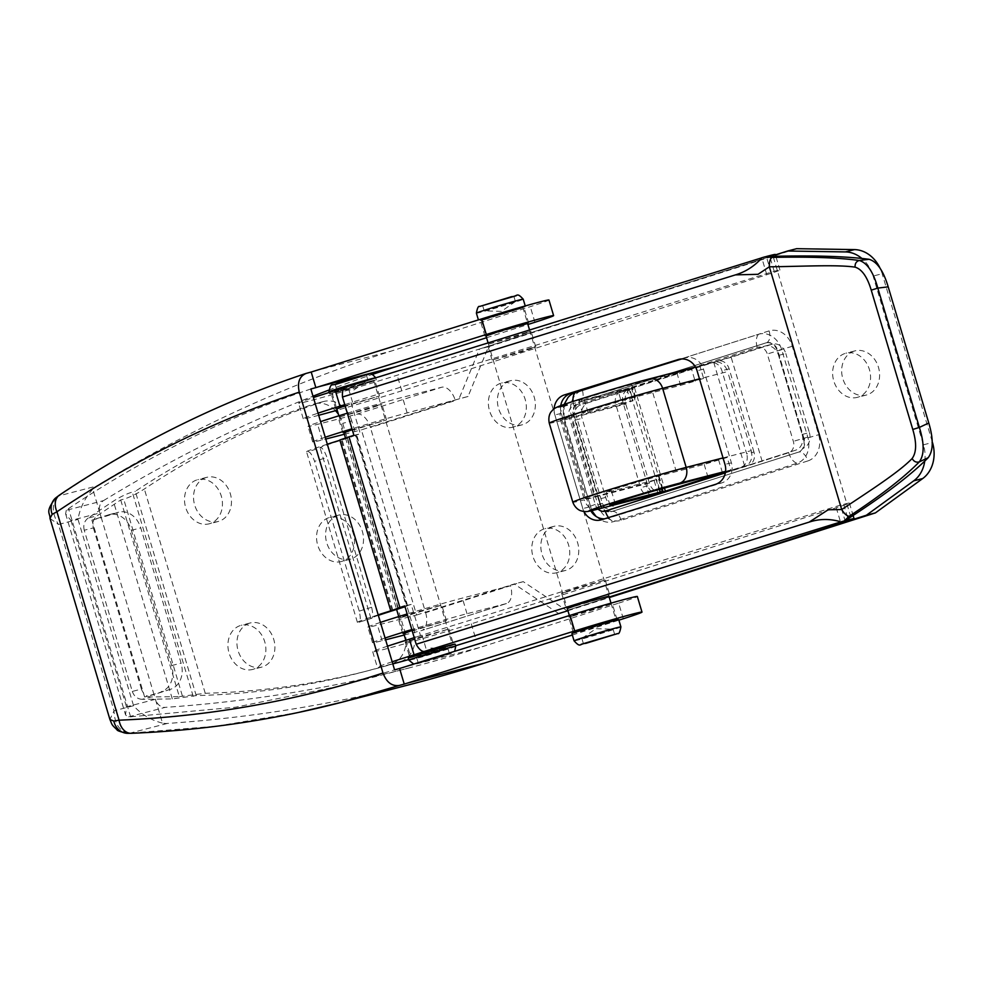 <?xml version="1.0" encoding="UTF-8"?>
<svg xmlns="http://www.w3.org/2000/svg" width="982" height="982" viewBox="0 0 982 982"><rect width="100%" height="100%" fill="white"/><g stroke="black" fill="none" stroke-linecap="round" stroke-linejoin="round"><path stroke-width="0.74" stroke-dasharray="4.91 3.68" d="M402.08 617.285L441.765 605.096L413.201 613.026L398.054 618.132L402.08 617.285M403.798 633.599L446.417 620.698L412.072 630.432M557.273 572.555A22.807 18.695 75.5 0 1 556.45 572.788A22.807 18.695 75.5 0 1 532.796 555.886A22.807 18.695 75.5 0 1 544.249 528.868A22.807 18.695 75.5 0 1 545.071 528.635A22.807 18.695 75.5 0 1 568.738 545.538A22.807 18.695 75.5 0 1 557.273 572.555M553.283 526.536A22.807 18.695 -104.5 0 0 541.831 553.553A22.807 18.695 -104.5 0 0 565.485 570.468A22.807 18.695 -104.5 0 0 566.307 570.235A22.807 18.695 -104.5 0 0 577.76 543.218A22.807 18.695 -104.5 0 0 554.106 526.303A22.807 18.695 -104.5 0 0 553.283 526.536M513.856 426.925A22.807 18.695 75.5 0 1 513.046 427.158A22.807 18.695 75.5 0 1 489.38 410.243A22.807 18.695 75.5 0 1 500.832 383.226A22.807 18.695 75.5 0 1 501.655 382.992A22.807 18.695 75.5 0 1 525.321 399.907A22.807 18.695 75.5 0 1 513.856 426.925M509.867 380.906A22.807 18.695 -104.5 0 0 498.414 407.923A22.807 18.695 -104.5 0 0 522.068 424.825A22.807 18.695 -104.5 0 0 522.89 424.592A22.807 18.695 -104.5 0 0 534.355 397.575A22.807 18.695 -104.5 0 0 510.689 380.672A22.807 18.695 -104.5 0 0 509.867 380.906M858.121 397.133A22.807 18.695 75.5 0 1 857.298 397.366A22.807 18.695 75.5 0 1 833.632 380.464A22.807 18.695 75.5 0 1 845.097 353.446A22.807 18.695 75.5 0 1 845.919 353.201A22.807 18.695 75.5 0 1 869.573 370.116A22.807 18.695 75.5 0 1 858.121 397.133M854.131 351.114A22.807 18.695 -104.5 0 0 842.666 378.131A22.807 18.695 -104.5 0 0 866.333 395.046A22.807 18.695 -104.5 0 0 867.155 394.801A22.807 18.695 -104.5 0 0 878.608 367.796A22.807 18.695 -104.5 0 0 854.941 350.881A22.807 18.695 -104.5 0 0 854.131 351.114M377.886 405.173L381.912 404.326L366.777 409.433L338.201 417.362L377.886 405.173M343.945 432.829L386.564 419.928L352.219 429.662M803.534 439.126A10.863 8.899 75.5 0 1 798.145 452.236L611.405 511.634A10.863 8.899 75.5 0 1 611.013 511.745A10.863 8.899 75.5 0 1 599.818 503.938L573.463 415.509A10.863 8.899 75.5 0 1 578.84 402.411L765.579 343A10.863 8.899 75.5 0 1 765.972 342.89A10.863 8.899 75.5 0 1 777.179 350.709L803.534 439.126L804.135 438.979A10.863 8.899 75.5 0 1 798.747 452.076L798.145 452.236M796.635 248.679L488.52 346.695L468.046 396.483L407.149 412.943A54.292 1.424 163.4 0 0 351.961 428.803M325.238 437.236A54.292 1.424 163.4 0 0 312.681 441.961A54.292 1.424 163.4 0 0 322.268 439.948L325.779 439.04M356.748 414.257A16.289 9.317 -107.6 0 1 370.435 427.538L455.317 400.533A16.289 9.317 72.4 0 0 441.63 387.252L356.748 414.257L317.616 424.347A54.292 1.424 -16.6 0 1 308.029 426.36A54.292 1.424 -16.6 0 1 320.586 421.634M347.321 413.201A54.292 1.424 -16.6 0 1 402.497 397.342L441.63 387.252M425.636 612.707A16.289 9.317 -107.6 0 1 421.536 630.554A16.289 9.317 -107.6 0 1 421.253 630.628L506.135 603.635A16.289 9.317 72.4 0 0 506.417 603.549A16.289 9.317 72.4 0 0 510.517 585.702L425.636 612.707L370.435 427.538M385.091 638.005A54.292 1.424 163.4 0 0 372.534 642.731A54.292 1.424 163.4 0 0 382.121 640.718L385.631 639.81M404.228 635.023L421.253 630.628M380.439 622.404A54.292 1.424 163.4 0 0 367.882 627.13A54.292 1.424 163.4 0 0 377.469 625.117L416.601 615.027L361.401 429.858L459.011 398.815L479.486 349.015L775.424 254.878M344.375 434.253L361.401 429.858M416.601 615.027L501.483 588.022L462.35 598.112A54.292 1.424 163.4 0 0 407.162 613.971M506.135 603.635L467.002 613.713A54.292 1.424 163.4 0 0 411.814 629.572M880.13 268.356A32.578 26.71 75.5 0 1 882.167 273.733L873.133 276.065A32.578 26.71 -104.5 0 0 861.865 258.438M932.2 441.544L882.167 273.733M567.927 610.718L609.331 597.547M558.255 613.247L514.212 583.983L501.483 588.022L523.246 581.651L567.289 610.914M924.737 461.123A32.578 26.71 -104.5 0 0 923.448 444.809L873.133 276.065M651.582 368.299L758.534 334.285A21.714 17.811 75.5 0 1 781.709 349.69L807.756 437.076A21.714 17.811 75.5 0 1 796.991 463.271L613.64 521.602A21.714 17.811 75.5 0 1 603.39 521.184A21.714 17.811 75.5 0 1 590.464 506.196L564.417 418.811A21.714 17.811 75.5 0 1 567.989 397.526M609.184 597.044L567.78 610.215L609.184 597.044M523.246 581.651L514.212 583.983M468.046 396.483L459.011 398.815M488.52 346.695L479.486 349.015M753.955 452.051L729.147 368.839A10.863 8.899 -104.5 0 0 717.94 361.02A10.863 8.899 -104.5 0 0 717.56 361.13L628.431 389.486A10.863 8.899 -104.5 0 0 623.042 402.583L647.85 485.808A10.863 8.899 -104.5 0 0 659.045 493.627A10.863 8.899 -104.5 0 0 659.438 493.504L748.566 465.161A10.863 8.899 -104.5 0 0 753.955 452.051L746.725 453.917L721.917 370.693A10.863 8.899 -104.5 0 0 710.722 362.886A10.863 8.899 -104.5 0 0 710.33 362.996L621.201 391.339A10.863 8.899 -104.5 0 0 615.812 404.449L640.62 487.673A10.863 8.899 -104.5 0 0 650.035 495.714M725.514 472.06L741.336 467.015A10.863 8.899 -104.5 0 0 746.725 453.917M573.046 616.033L612.363 603.942L583.517 611.958L568.664 616.978L573.046 616.033M574.409 632.445L616.033 620.035M484.666 319.567L523.983 307.476L495.124 315.48L480.284 320.5L484.666 319.567M527.653 323.557L486.029 335.967M414.171 683.435A2063.157 1658.07 75.4 0 1 167.321 723.439A27.152 21.813 75.4 0 1 162.533 723.133L155.426 699.294A10.863 8.728 -104.6 0 0 165.172 707.359L127.918 717.044L235.533 707.212L338.152 686.369L394.58 669.859M623.312 618.746L618.66 603.144L479.597 647.543A2046.869 1644.973 75.4 0 1 410.071 667.674A2046.869 1644.973 75.4 0 1 165.172 707.359M572.346 635.023L618.905 620.158M170.647 689.241L154.002 694.556L101.293 517.71L117.926 512.395A21.714 17.455 75.4 0 1 118.662 512.187A21.714 17.455 75.4 0 1 140.757 527.886L181.081 663.12A21.714 17.455 75.4 0 1 170.647 689.241L144.624 696.987L154.002 694.556L155.426 699.294L126.482 706.819L125.549 714.859L127.918 717.044M310.852 388.995C225.786 417.362 145.017 457.244 68.531 508.615L66.285 510.296L103.54 500.611A10.863 8.728 -104.6 0 0 99.869 512.96L92.762 489.122A27.152 21.813 75.4 0 1 96.555 486.078A2063.157 1658.07 75.4 0 1 391.217 351.077L530.28 306.666A48.867 1.277 163.4 0 0 548.963 300.026M103.54 500.611A2046.869 1644.973 75.4 0 1 313 396.2M328.663 390.149A2046.869 1644.973 75.4 0 1 372.546 374.363M486.544 337.722L527.935 324.502M618.66 603.144A48.867 1.277 163.4 0 0 637.343 596.504M49.996 518.435L58.454 524.474C51.309 512.199 51.592 502.624 59.301 495.763L61.584 494.069C138.793 442.244 220.336 402.019 306.2 373.393M298.712 712.392L216.421 726.214L130.066 733.124C120.013 732.155 114.661 724.716 114.01 710.808L109.935 719.511M144.624 696.987L91.903 520.141L108.536 514.838A21.714 17.455 75.4 0 1 109.284 514.617A21.714 17.455 75.4 0 1 131.379 530.329L171.69 665.563A21.714 17.455 75.4 0 1 161.257 691.684M66.285 510.296L65.61 513.782L70.937 520.485L99.869 512.96L101.293 517.71L91.903 520.141M92.762 489.122C84.747 498.193 79.824 508.283 78.02 519.38L133.564 705.727C141.273 714.38 150.921 720.187 162.533 723.133M132.84 733.112A16.289 11.87 -92.3 0 1 131.318 733.308M167.321 723.439L130.066 733.124A16.289 14.497 -87.5 0 1 127.218 733.321M59.448 495.1A16.289 11.71 -123.9 0 1 61.584 494.069M55.606 497.997A16.289 14.349 -131 0 1 59.301 495.763L96.555 486.078M582.13 638.361L613.099 629.216L582.13 638.361M571.905 633.562A24.427 0.638 163.4 0 0 593.349 627.842A24.427 0.638 163.4 0 0 618.378 619.838A24.427 0.638 163.4 0 0 618.734 619.605M522.473 307.464L503.729 312.35L481.168 319.666L522.473 307.464M615.812 620.587L597.081 625.473L574.507 632.789L615.812 620.587M525.026 306.715A24.427 0.638 163.4 0 0 525.395 306.482A24.427 0.638 163.4 0 0 503.95 312.215A24.427 0.638 163.4 0 0 478.921 320.218A24.427 0.638 163.4 0 0 478.565 320.451A24.427 0.638 163.4 0 0 500.01 314.719A24.427 0.638 163.4 0 0 525.026 306.715M484.445 310.68L515.415 301.535L484.445 310.68M482.886 305.488L513.868 296.331L482.886 305.488M404.719 631.279L413.753 628.946A27.152 22.255 75.5 0 1 400.288 661.708A27.152 22.255 75.5 0 1 400.067 661.782L391.032 664.102A27.152 22.255 -104.5 0 0 391.253 664.041A27.152 22.255 -104.5 0 0 404.719 631.279L342.73 423.328A27.152 22.255 -104.5 0 0 338.422 414.294M253.405 669.221A22.807 18.695 75.5 0 1 252.583 669.454A22.807 18.695 75.5 0 1 228.916 652.551A22.807 18.695 75.5 0 1 240.381 625.534A22.807 18.695 75.5 0 1 241.204 625.301A22.807 18.695 75.5 0 1 264.858 642.203A22.807 18.695 75.5 0 1 253.405 669.221M249.403 623.202A22.807 18.695 -104.5 0 0 237.951 650.219A22.807 18.695 -104.5 0 0 261.605 667.134A22.807 18.695 -104.5 0 0 262.427 666.901A22.807 18.695 -104.5 0 0 273.892 639.883A22.807 18.695 -104.5 0 0 250.226 622.969A22.807 18.695 -104.5 0 0 249.403 623.202M209.988 523.59A22.807 18.695 75.5 0 1 209.166 523.823A22.807 18.695 75.5 0 1 185.5 506.908A22.807 18.695 75.5 0 1 196.965 479.891A22.807 18.695 75.5 0 1 197.787 479.658A22.807 18.695 75.5 0 1 221.441 496.573A22.807 18.695 75.5 0 1 209.988 523.59M205.987 477.571A22.807 18.695 -104.5 0 0 194.534 504.588A22.807 18.695 -104.5 0 0 218.188 521.491A22.807 18.695 -104.5 0 0 219.011 521.258A22.807 18.695 -104.5 0 0 230.475 494.241A22.807 18.695 -104.5 0 0 206.809 477.326A22.807 18.695 -104.5 0 0 205.987 477.571M342.043 561.299A22.807 18.695 75.5 0 1 341.22 561.544A22.807 18.695 75.5 0 1 317.554 544.629A22.807 18.695 75.5 0 1 329.019 517.612A22.807 18.695 75.5 0 1 329.842 517.379A22.807 18.695 75.5 0 1 353.495 534.282A22.807 18.695 75.5 0 1 342.043 561.299M338.041 515.28A22.807 18.695 -104.5 0 0 326.589 542.297A22.807 18.695 -104.5 0 0 350.243 559.212A22.807 18.695 -104.5 0 0 351.065 558.979A22.807 18.695 -104.5 0 0 362.53 531.962A22.807 18.695 -104.5 0 0 338.864 515.047A22.807 18.695 -104.5 0 0 338.041 515.28M413.753 628.946L351.765 421.008L342.73 423.328M391.032 664.102A1085.871 890.269 75.5 0 1 360.627 672.645A1085.871 890.269 75.5 0 1 196.216 695.6L135.32 491.319A1085.871 890.269 75.5 0 1 313.54 404.142L322.562 401.822A1085.871 890.269 -104.5 0 0 144.342 488.987C136.903 493.799 130.017 497.199 123.72 499.187L120.712 499.961L97.157 515.771L88.049 518.115L113.347 501.164C120.455 496.745 126.776 493.713 132.3 492.092L135.32 491.319M335.488 410.672A27.152 22.255 -104.5 0 0 314.731 403.798A27.152 22.255 -104.5 0 0 313.54 404.142M196.216 695.6L172.304 698.902L142.059 699.319L151.179 696.962L179.338 696.619L120.712 499.961M151.179 696.962C146.441 696.619 143.188 693.992 141.408 689.082L132.3 691.426L84.243 530.255L93.364 527.899C92.161 522.805 93.425 518.766 97.157 515.771M132.3 691.426C134.068 696.336 137.333 698.975 142.059 699.319M88.049 518.115C84.305 521.111 83.04 525.161 84.243 530.255M141.408 689.082L93.364 527.899M179.338 696.619L205.25 693.28A1085.871 890.269 -104.5 0 0 369.649 670.313A1085.871 890.269 -104.5 0 0 392.825 663.942M393.782 663.66A1085.871 890.269 -104.5 0 0 400.067 661.782M322.562 401.822A27.152 22.255 75.5 0 1 323.765 401.466A27.152 22.255 75.5 0 1 351.765 421.008M419.584 657.277L447.927 648.574L419.584 657.277M421.131 662.469L449.474 653.767L421.131 662.469M408.279 658.124A24.427 0.638 163.4 0 0 412.6 657.216A24.427 0.638 163.4 0 0 438.893 649.63A24.427 0.638 163.4 0 0 455.108 644.167M369.907 381.519L332.112 393.119L359.326 385.582L373.737 380.709L369.907 381.519M448.676 645.739L410.881 657.351L438.095 649.802L452.506 644.941L448.676 645.739M372.018 380.844A24.427 0.638 163.4 0 0 345.725 388.43A24.427 0.638 163.4 0 0 329.51 393.892A24.427 0.638 163.4 0 0 333.831 392.996A24.427 0.638 163.4 0 0 360.124 385.41A24.427 0.638 163.4 0 0 376.339 379.936A24.427 0.638 163.4 0 0 372.018 380.844M339.576 388.884L367.919 380.181L339.576 388.884M338.029 383.68L366.36 374.977L338.029 383.68M795.678 450.173L744.749 466.376L795.678 450.173A13.036 10.679 -104.5 0 0 802.134 434.449L778.566 355.386A13.036 10.679 -104.5 0 0 765.138 346.008A13.036 10.679 -104.5 0 0 764.659 346.143L713.73 362.346A13.036 10.679 75.5 0 1 714.209 362.211A13.036 10.679 75.5 0 1 727.637 371.589L699.479 378.843M619.556 506.638L665.563 491.81L619.556 506.638A13.036 10.679 75.5 0 1 619.09 506.773A13.036 10.679 75.5 0 1 605.649 497.395L582.081 418.332A13.036 10.679 75.5 0 1 588.537 402.608L629.29 389.645L660.297 493.676M762.155 461.27L731.148 357.239L771.889 344.289A13.036 10.679 75.5 0 1 772.355 344.154A13.036 10.679 75.5 0 1 785.796 353.532L778.566 355.386M731.148 357.239L676.893 372.865L631.733 384.502A30.405 0.798 163.4 0 0 599.02 393.942A30.405 0.798 163.4 0 0 578.828 400.754A30.405 0.798 163.4 0 0 584.204 399.625L629.352 387.988L618.402 391.843L632.248 388.271L581.319 404.474A13.036 10.679 -104.5 0 0 574.851 420.198L582.081 418.332M656.037 494.155L663.255 492.289A13.036 10.679 75.5 0 1 662.789 492.424A13.036 10.679 75.5 0 1 649.347 483.046L625.779 403.995A13.036 10.679 75.5 0 1 632.248 388.271L629.29 389.645M802.134 434.449L809.364 432.583L785.796 353.532M809.364 432.583A13.036 10.679 75.5 0 1 802.895 448.308M605.649 497.395L598.419 499.249L574.851 420.198M598.419 499.249A13.036 10.679 -104.5 0 0 611.86 508.627A13.036 10.679 -104.5 0 0 612.326 508.492M723.047 457.907L751.205 450.652L727.637 371.589M751.205 450.652A13.036 10.679 75.5 0 1 744.749 466.376L725.563 471.642M648.709 379.101L699.884 365.918L703.603 378.401L652.429 391.585L676.009 470.648L727.171 457.452L730.903 469.936L725.612 471.311M549.257 423.156A65.156 1.706 163.4 0 0 560.759 420.75A13.036 10.679 -104.5 0 1 567.228 405.026L618.402 391.843L622.122 404.314L570.947 417.51L594.515 496.573L645.69 483.377L649.409 495.861M676.893 372.865L680.612 385.349L635.452 396.986A30.405 0.798 163.4 0 0 602.739 406.425A30.405 0.798 163.4 0 0 582.559 413.238A30.405 0.798 163.4 0 0 587.923 412.109L633.083 400.472L629.352 387.988M680.612 385.349L695.121 381.102L691.402 368.618M703.603 378.401L695.121 381.102M652.429 391.585A52.12 1.363 163.4 0 0 596.344 407.763A52.12 1.363 163.4 0 0 561.741 419.437A52.12 1.363 163.4 0 0 570.947 417.51M626.884 389.142L630.616 401.626L622.122 404.314M630.616 401.626L633.083 400.472M727.171 457.452L704.18 464.412L659.032 476.049A30.405 0.798 163.4 0 0 626.307 485.489A30.405 0.798 163.4 0 0 606.127 492.289A30.405 0.798 163.4 0 0 611.491 491.172L656.651 479.535L645.69 483.377M676.009 470.648A52.12 1.363 163.4 0 0 619.912 486.827A52.12 1.363 163.4 0 0 585.309 498.5A52.12 1.363 163.4 0 0 594.515 496.573M413.864 656.811L453.549 644.634L424.985 652.551L409.838 657.658L413.864 656.811M409.224 641.209L448.897 629.02L420.333 636.95L405.185 642.056L409.224 641.209M567.277 608.521L608.901 596.111M565.558 592.207L605.231 580.018L576.667 587.936L561.532 593.054L565.558 592.207M527.088 332.247L531.115 331.4L515.98 336.507L487.416 344.424L527.088 332.247M531.741 347.849L535.767 347.002L520.632 352.108L492.068 360.026L531.741 347.849M370.754 381.249L374.78 380.402L359.645 385.509L331.069 393.426L370.754 381.249M345.087 405.726L379.433 396.004L336.814 408.905M405.014 606.741L407.616 605.722L406.303 605.943L355.447 435.333L360.345 433.811L351.04 402.608L774.197 271.265A32.578 0.847 -16.6 0 1 779.953 270.062A32.578 0.847 -16.6 0 1 766.795 274.715L401.798 390.811A65.156 1.706 -16.6 0 1 337.207 410.194M318.696 415.288A65.156 1.706 -16.6 0 1 314.756 416.331A65.156 1.706 -16.6 0 1 303.242 418.737A65.156 1.706 -16.6 0 1 318.058 413.164M775.301 254.448A32.578 0.847 -16.6 0 1 762.142 259.101L397.158 375.21A65.156 1.706 -16.6 0 1 310.103 400.717A65.156 1.706 -16.6 0 1 298.589 403.136A65.156 1.706 -16.6 0 1 313.405 397.55M355.447 435.333L347.579 438.267A48.867 1.277 163.4 0 0 320.058 447.694A48.867 1.277 163.4 0 0 320.832 447.694L308.176 451.622C310.116 451.855 312.239 455.096 314.571 461.319L326.981 457.465C324.6 451.254 322.55 447.988 320.832 447.694M378.18 614.818A62.983 1.645 163.4 0 0 357.387 622.33A62.983 1.645 163.4 0 0 359.031 622.22L371.699 618.292C373.062 617.433 373.05 613.75 371.638 607.269L326.981 457.465M378.34 615.346A48.867 1.277 -16.6 0 0 370.914 618.292A48.867 1.277 -16.6 0 0 371.699 618.292L359.031 622.22C360.615 621.275 360.676 617.568 359.228 611.123L314.571 461.319M560.747 405.627A16.289 14.89 -103.2 0 0 561.274 413.422L589.188 507.043A16.289 14.89 -103.2 0 0 590.833 510.861M604.544 518.827A16.289 14.89 -103.2 0 0 607.134 518.484A16.289 14.89 -103.2 0 0 608.054 518.226L721.831 482.874A16.289 14.89 -103.2 0 0 731.406 462.841L703.493 369.22A16.289 14.89 -103.2 0 0 685.546 357.792A16.289 14.89 -103.2 0 0 684.614 358.037L681.692 358.946M406.303 605.943L411.2 604.409L420.505 635.624L840.432 505.116L845.085 520.718M770.968 272.1L766.316 256.498M554.13 408.807A16.289 14.89 -103.2 0 0 554.842 414.932L582.756 508.553A16.289 14.89 -103.2 0 0 583.922 511.487M392.174 661.782A65.156 1.706 163.4 0 0 377.358 667.355A65.156 1.706 163.4 0 0 392.812 663.918M408.708 659.548A65.156 1.706 163.4 0 0 455.587 645.763M761.59 257.812L762.842 257.517A16.289 6.592 72.7 0 0 762.658 257.566A16.289 6.592 72.7 0 0 760.976 258.892M344.645 387.657L762.842 257.517M392.002 610.374L341.147 439.776L342.006 439.568A62.983 1.645 163.4 0 0 339.907 440.231M341.147 439.776L339.833 439.985M353.913 435.321L360.345 433.811M327.325 444.22A62.983 1.645 163.4 0 0 306.531 451.72A62.983 1.645 163.4 0 0 308.176 451.622M411.2 604.409L404.768 605.931M344.768 404.67L351.04 402.608M352.587 402.239L347.935 386.638M420.505 635.624L414.232 637.686M387.522 646.181A65.156 1.706 163.4 0 0 372.706 651.753A65.156 1.706 163.4 0 0 406.695 643.198A65.156 1.706 163.4 0 0 471.274 623.84L836.259 507.731A32.578 0.847 163.4 0 0 849.418 503.079A32.578 0.847 163.4 0 0 843.661 504.282L840.432 505.116M422.051 635.256L426.704 650.87M839.229 521.368A16.289 6.592 72.7 0 0 841.611 521.749M392.861 610.178L342.006 439.568M807.867 460.926A21.714 17.811 -104.5 0 0 818.644 434.719L792.29 346.302A21.714 17.811 -104.5 0 0 769.102 330.897L582.363 390.296A21.714 17.811 -104.5 0 0 571.598 416.503L597.952 504.932A21.714 17.811 -104.5 0 0 621.127 520.337L807.867 460.926A10.863 6.211 72.4 0 0 798.747 452.076L611.405 511.634M621.127 520.337A10.863 6.211 72.4 0 0 612.007 511.475A10.863 8.899 75.5 0 1 611.614 511.597A10.863 8.899 75.5 0 1 600.419 503.778L599.818 503.938M597.952 504.932L602.334 503.373L600.419 503.778L574.065 415.361L573.463 415.509M571.598 416.503L574.065 415.361A10.863 8.899 75.5 0 1 579.454 402.252L578.84 402.411M769.102 330.897A10.863 6.211 72.4 0 1 766.377 342.792L766.574 342.743A10.863 8.899 75.5 0 0 766.193 342.853A10.863 6.211 72.4 0 0 766.377 342.792L579.638 402.203A10.863 6.211 72.4 0 1 579.454 402.252L765.579 343M765.972 342.89L766.574 342.743A10.863 8.899 75.5 0 1 777.781 350.549L777.179 350.709M792.29 346.302L777.781 350.549L804.135 438.979L818.644 434.719M407.149 412.943L402.497 397.342M322.268 439.948L317.616 424.347M382.121 640.718L377.469 625.117M467.002 613.713L462.35 598.112M923.448 444.809L932.237 442.551M725.354 472.882L788.669 452.751A9.427 7.733 -104.5 0 0 793.346 441.372L767.298 353.986A9.427 7.733 -104.5 0 0 757.22 347.297L695.428 366.949M693.808 367.464L573.881 405.615A9.427 7.733 -104.5 0 0 569.204 416.994L595.252 504.38A9.427 7.733 -104.5 0 0 598.087 509.106M729.147 368.839L721.917 370.693M717.56 361.13L710.33 362.996M748.566 465.161L741.336 467.015M659.438 493.504L652.22 495.37M647.85 485.808L640.62 487.673M623.042 402.583L615.812 404.449M628.431 389.486L621.201 391.339M573.058 401.442A13.036 7.451 72.4 0 0 573.881 405.615M569.204 416.994L564.417 418.811M595.252 504.38L590.464 506.196M758.534 334.285A13.036 7.451 72.4 0 0 757.22 347.297M608.533 517.6A13.036 7.451 72.4 0 0 613.64 521.602M781.709 349.69L767.298 353.986M788.669 452.751A13.036 7.451 72.4 0 0 796.991 463.271M807.756 437.076L793.346 441.372M611.013 511.745L611.614 511.597C606.397 509.584 609.233 515.206 602.334 503.373L575.98 414.956C574.58 403.05 577.023 404.866 579.638 402.203A10.863 6.211 72.4 0 0 582.363 390.296M534.932 322.268L530.28 306.666M314.08 371.122L391.217 351.077M133.564 705.727L114.01 710.808L58.454 524.474L78.02 519.38M479.597 647.543L402.46 667.6M70.937 520.485L126.482 706.819M130.667 717.032L68.531 508.615M171.69 665.563L181.081 663.12M131.379 530.329L140.757 527.886M108.536 514.838L117.926 512.395M476.393 313.16A24.427 0.638 163.4 0 0 497.837 307.44A24.427 0.638 163.4 0 0 522.854 299.436A24.427 0.638 163.4 0 0 523.222 299.203M620.906 626.884A24.427 0.638 -16.6 0 1 620.538 627.117A24.427 0.638 -16.6 0 1 595.522 635.121A24.427 0.638 -16.6 0 1 574.077 640.841M516.188 295.729L480.333 306.237M193.209 696.373L132.3 492.092M172.304 698.902L113.347 501.164M182.345 695.833L123.72 499.187M205.25 693.28L144.342 488.987M365.611 374.915L335.218 384.539M328.896 391.818A24.427 0.638 163.4 0 0 333.205 390.91A24.427 0.638 163.4 0 0 359.498 383.324A24.427 0.638 163.4 0 0 375.725 377.861A24.427 0.638 163.4 0 0 375.689 377.837M448.725 653.705L419.007 663.145L448.725 653.705M455.734 646.242A24.427 0.638 -16.6 0 1 439.506 651.717A24.427 0.638 -16.6 0 1 413.213 659.303A24.427 0.638 -16.6 0 1 408.905 660.199M764.659 346.143L771.889 344.289M588.537 402.608L581.319 404.474M649.347 483.046L584.327 499.813L560.759 420.75L625.779 403.995M597.768 509.192A13.036 10.679 -104.5 0 1 584.327 499.813A65.156 1.706 -16.6 0 1 572.825 502.219M713.73 362.346L744.749 466.376M662.175 488.68L632.248 388.271M722.408 472.637L718.689 460.153M704.18 464.412L707.899 476.896M659.032 476.049L662.752 488.533M611.491 491.172L614.953 502.772M659.585 489.367L656.651 479.535M654.184 480.677L657.903 493.16M584.204 399.625L587.923 412.109M631.733 384.502L635.452 396.986M401.798 390.811L397.158 375.21M347.579 438.267L398.447 608.865M850.805 516.998L773.092 256.327M371.638 607.269L359.228 611.123M608.054 518.226L601.622 519.736M589.188 507.043L582.756 508.553M561.274 413.422L554.842 414.932M684.614 358.037L680.047 359.105M703.493 369.22L697.06 370.73M731.406 462.841L724.962 464.363M721.831 482.874L715.399 484.384M774.197 271.265L769.765 256.412M766.795 274.715L762.142 259.101M843.661 504.282L847.994 518.827M836.259 507.731L840.911 523.332M471.274 623.84L475.926 639.442M446.417 620.698L441.765 605.096M565.485 570.468L556.45 572.788M522.068 424.825L513.046 427.158M866.333 395.046L857.298 397.366M386.564 419.928L381.912 404.326M312.681 441.961L308.029 426.36M342.853 432.964L338.201 417.362M372.534 642.731L367.882 627.13M854.941 350.881L845.919 353.201M510.689 380.672L501.655 382.992M554.106 526.303L545.071 528.635M402.706 633.734L398.054 618.132M717.94 361.02L710.722 362.886M659.045 493.627L651.827 495.48M564.134 404.424L563.938 418.86L591.79 510.652M596.074 516.434L603.39 521.184M506.417 603.549L421.536 630.554M617.015 619.544L612.363 603.942M528.635 323.078L523.983 307.476M484.936 336.102L480.284 320.5M573.316 632.58L568.664 616.978M410.071 667.674L338.152 686.369M109.284 514.617L118.662 512.187M65.61 513.782L125.549 714.859M614.658 634.409L613.099 629.216L595.939 628.664L581.921 638.472M581.884 638.521L583.431 643.726M522.792 307.256L527.543 323.213M529.568 330.013L608.791 595.755M611 603.157L615.923 619.679M482.653 305.635L484.2 310.84M515.378 301.572L501.36 311.38L484.261 310.852M513.868 296.331L515.415 301.535M481.168 319.666L485.918 335.623M488.091 342.902L567.166 608.165M569.376 615.567L574.298 632.089M261.605 667.134L252.583 669.454M218.188 521.491L209.166 523.823M350.243 559.212L341.22 561.544M338.864 515.047L329.842 517.379M206.809 477.326L197.787 479.658M250.226 622.969L241.204 625.301M369.649 670.313L360.627 672.645M323.765 401.466L314.731 403.798M413.741 664.09L440.955 656.786L450.922 653.546L454.654 651.324M416.749 657.83L430.767 648.022L447.866 648.55M447.927 648.574L449.474 653.767M332.112 393.119L336.716 408.549M338.876 415.803L343.847 432.473M345.48 437.96L396.605 609.441M398.729 616.573L403.7 633.243M405.799 640.313L410.881 657.351M329.093 392.505L329.51 393.892M366.36 374.977L367.919 380.181M336.752 389.51L353.851 390.038L367.882 380.23M335.144 384.293L336.691 389.486M375.713 377.825L376.339 379.936M373.737 380.709L452.506 644.941M416.712 657.879L418.258 663.083M561.741 419.437L585.309 498.5M606.127 492.289L609.847 504.773M578.828 400.754L582.559 413.238M619.09 506.773L611.86 508.627M772.355 344.154L765.138 346.008M714.209 362.211L695.477 367.035M662.789 492.424L655.804 494.228M634.544 387.792L664.446 488.091M665.379 491.184L665.563 491.81M631.279 387.583L634.998 400.067M658.566 479.13L661.463 488.864M448.897 629.02L453.549 644.634M605.231 580.018L609.883 595.62M535.767 347.002L531.115 331.4M379.433 396.004L374.78 380.402M370.914 618.292L320.058 447.694M607.134 518.484L600.702 519.994M685.546 357.792L679.114 359.302M303.242 418.737L298.589 403.136M779.953 270.062L775.841 256.253M335.721 409.04L331.069 393.426M492.068 360.026L487.416 344.424M849.418 503.079L853.125 515.501M372.706 651.753L377.358 667.355M561.532 593.054L566.184 608.656M405.185 642.056L409.838 657.658M762.658 257.566L761.504 257.922M407.616 605.722L356.761 435.124M357.387 622.33L306.531 451.72"/><path stroke-width="1.47" d="M351.961 428.803A54.292 1.424 163.4 0 0 325.238 437.236M320.586 421.634A54.292 1.424 -16.6 0 1 347.321 413.201M385.631 639.81L404.228 635.023M325.779 439.04L344.375 434.253M352.219 429.662L343.945 432.829M407.162 613.971A54.292 1.424 163.4 0 0 380.439 622.404M411.814 629.572A54.292 1.424 163.4 0 0 385.091 638.005M854.463 249.6L796.635 248.679L787.613 251.011L845.428 251.92L854.463 249.6A32.578 26.71 75.5 0 1 880.13 268.356M932.237 442.551L932.2 441.544M932.47 442.489A32.578 26.71 75.5 0 1 922.712 478.541L913.677 480.873L866.382 515.231L609.184 597.044L840.911 523.332A32.578 0.847 163.4 0 0 854.07 518.68A32.578 0.847 163.4 0 0 848.313 519.883L845.085 520.718L850.805 516.998C885.666 494.265 911.468 474.502 928.199 457.698L919.312 461.884C904.164 477.362 880.817 495.48 849.258 516.237L844.152 520.963L840.359 522.043L839.229 521.368C828.992 518.643 818.976 518.889 809.168 522.105L828.207 509.756L841.697 509.548C869.794 490.84 899.217 472.011 912.143 458.496C916.525 452.457 916.734 442.784 912.781 429.465L919.373 427.416C924.418 443.447 924.393 454.936 919.312 461.884C916.255 462.731 913.874 461.601 912.143 458.496M609.331 597.547L875.404 512.899L922.712 478.541M455.587 645.763A65.156 1.706 163.4 0 0 475.926 639.442L567.927 610.718M564.134 404.424L567.989 397.526A21.714 17.811 75.5 0 1 575.194 392.604L651.582 368.299M913.677 480.873A32.578 26.71 -104.5 0 0 924.737 461.123M861.865 258.438A32.578 26.71 -104.5 0 0 845.428 251.92M775.424 254.878L787.613 251.011M412.072 630.432L403.798 633.599M875.404 512.899L866.382 515.231M650.035 495.714A10.863 8.899 -104.5 0 0 651.827 495.48A10.863 8.899 -104.5 0 0 652.22 495.37L725.514 472.06M616.033 620.035L588.169 627.559L574.409 632.445M486.029 335.967L499.777 331.081L527.653 323.557M382.992 673.014L299.264 392.149C214.199 420.517 133.429 460.398 56.944 511.769L119.068 720.187A16.289 11.87 -92.3 0 0 131.318 733.308L127.218 733.321C120.258 731.774 116.846 730.571 116.981 729.712C111.089 724.139 112.439 725.281 109.935 719.511L113.826 721.058L119.068 720.187C209.767 716.479 297.742 700.755 382.992 673.014C386.503 682.294 391.904 686.443 399.232 685.461L342.252 702.13L414.171 683.435A2063.157 1658.07 75.4 0 0 484.249 663.145L572.346 635.023M618.905 620.158L623.312 618.746A48.867 1.277 163.4 0 0 641.995 612.105A48.867 1.277 163.4 0 0 574.679 630.96L404.24 684.098L399.588 668.497L394.58 669.859L310.852 388.995L315.848 387.632L311.208 372.031L305.733 373.528C219.256 402.375 137.161 442.894 59.448 495.1L55.606 497.997A16.289 14.349 -131 0 0 52.193 514.298L49.996 518.435C50.291 512.616 44.632 512.567 55.606 497.997M399.232 685.461L404.24 684.098M306.2 373.393C299.449 376.229 297.129 382.477 299.264 392.149M315.848 387.632L486.299 334.494A48.867 1.277 -16.6 0 1 553.615 315.627A48.867 1.277 -16.6 0 1 534.932 322.268L527.935 324.502M553.615 315.627L548.963 300.026A48.867 1.277 163.4 0 0 481.646 318.892L311.208 372.031M313 396.2A2046.869 1644.973 75.4 0 1 328.663 390.149M372.546 374.363A2046.869 1644.973 75.4 0 1 395.869 366.679L486.544 337.722M641.995 612.105L637.343 596.504A48.867 1.277 163.4 0 0 570.026 615.358L399.588 668.497M342.252 702.13L298.712 712.392M59.448 495.1A16.289 11.71 -123.9 0 0 56.944 511.769L52.193 514.298M127.218 733.321A16.289 14.497 -87.5 0 1 113.826 721.058M583.676 643.566L614.658 634.409L583.676 643.566M620.906 626.884L618.734 619.605A24.427 0.638 163.4 0 0 597.302 625.325A24.427 0.638 163.4 0 0 572.273 633.329A24.427 0.638 163.4 0 0 571.905 633.562L574.077 640.841A24.427 0.638 -16.6 0 1 574.445 640.62A24.427 0.638 -16.6 0 1 599.462 632.617A24.427 0.638 -16.6 0 1 620.906 626.884C619.973 632.052 618.893 634.274 617.678 633.55L585.775 643.382C579.22 643.64 580.902 648.267 574.077 640.841M338.422 414.294A27.152 22.255 -104.5 0 0 335.488 410.672M392.825 663.942A1085.871 890.269 -104.5 0 0 393.782 663.66M450.799 645.064A24.427 0.638 163.4 0 0 424.494 652.649A24.427 0.638 163.4 0 0 408.279 658.124L408.905 660.199A24.427 0.638 -16.6 0 1 425.12 654.736A24.427 0.638 -16.6 0 1 451.413 647.15A24.427 0.638 -16.6 0 1 455.734 646.242L455.108 644.167A24.427 0.638 163.4 0 0 450.799 645.064M725.563 471.642L662.752 488.533A30.405 0.798 163.4 0 0 630.027 497.972A30.405 0.798 163.4 0 0 609.847 504.773A30.405 0.798 163.4 0 0 615.211 503.656L660.37 492.019L659.585 489.367M661.463 488.864L662.285 491.614L649.409 495.861L656.037 494.155M662.285 491.614L660.37 492.019M608.901 596.111L581.319 603.549L567.277 608.521M337.207 410.194A65.156 1.706 -16.6 0 1 318.696 415.288M378.34 615.346A48.867 1.277 -16.6 0 1 398.447 608.865L405.014 606.741M590.833 510.861A16.289 14.89 -103.2 0 0 604.544 518.827M681.692 358.946L570.849 393.401A16.289 14.89 -103.2 0 0 560.747 405.627M855.101 267.153C854.856 263.606 856.255 261.384 859.275 260.488L869.058 259.297C846.435 256.339 814.446 255.345 773.092 256.327L765.383 256.732L772.097 257.407C809.61 256.621 838.665 257.652 859.275 260.488C867.106 262.771 873.305 271.977 877.834 288.094L919.373 427.416L928.776 422.984L888.194 286.842L877.834 288.094L871.243 290.144C867.266 276.875 861.889 269.215 855.101 267.153C837.351 264.489 802.895 266.417 769.336 266.809L758.018 274.309L735.469 274.874L342.485 397.01L353.913 435.321L349.003 436.843L399.87 607.453L392.861 610.178A62.983 1.645 163.4 0 0 378.18 614.818M869.058 259.297C877.012 261.58 883.395 270.762 888.194 286.842M928.776 422.984C933.587 439.126 933.391 450.701 928.199 457.698M809.168 522.105L416.196 644.241L404.768 605.931L399.87 607.453M583.922 511.487A16.289 14.89 -103.2 0 0 600.702 519.994A16.289 14.89 -103.2 0 0 601.622 519.736L715.399 484.384A16.289 14.89 -103.2 0 0 724.962 464.363L697.06 370.73A16.289 14.89 -103.2 0 0 679.114 359.302A16.289 14.89 -103.2 0 0 678.181 359.547L564.417 394.911A16.289 14.89 -103.2 0 0 554.13 408.807M845.085 520.718L844.152 520.963M416.196 644.241A16.289 6.592 72.7 0 0 424.457 651.397L840.359 522.043M424.457 651.397L414.06 654.798A65.156 1.706 163.4 0 0 392.174 661.782M392.812 663.918A65.156 1.706 163.4 0 0 408.708 659.548M735.469 274.874C745.313 271.904 753.808 266.576 760.976 258.892L761.59 257.812L765.383 256.732M766.316 256.498L769.544 255.664A32.578 0.847 -16.6 0 1 775.301 254.448L775.841 256.253M313.405 397.55A65.156 1.706 -16.6 0 1 335.292 390.566L344.645 387.657M390.689 610.595L339.833 439.985L349.003 436.843M339.907 440.231A62.983 1.645 163.4 0 0 327.325 444.22M336.814 408.905L345.087 405.726M318.058 413.164A65.156 1.706 -16.6 0 1 339.944 406.167L344.768 404.67M345.689 387.166A16.289 6.592 72.7 0 0 345.504 387.215A16.289 6.592 72.7 0 0 342.485 397.01M414.232 637.686L409.408 639.196A65.156 1.706 163.4 0 0 387.522 646.181M772.097 257.407C770.158 258.597 769.237 261.74 769.336 266.809L841.697 509.548C844.385 513.844 846.914 516.066 849.258 516.237M598.087 509.106A9.427 7.733 -104.5 0 0 605.317 511.07L725.354 472.882M695.428 366.949L693.808 367.464M575.194 392.604A13.036 7.451 72.4 0 0 573.058 401.442M605.317 511.07A13.036 7.451 72.4 0 0 608.533 517.6M486.299 334.494L481.646 318.892M484.249 663.145L407.113 683.202M574.679 630.96L570.026 615.358M318.733 386.736L395.869 366.679M480.333 306.237L516.188 295.729M476.393 313.16C477.326 307.992 478.406 305.77 479.621 306.494L511.524 296.674C518.079 296.404 516.397 291.789 523.222 299.203A24.427 0.638 163.4 0 0 501.777 304.936A24.427 0.638 163.4 0 0 476.761 312.939A24.427 0.638 163.4 0 0 476.393 313.16L478.406 319.899M616.966 633.82L581.111 644.315L616.966 633.82M335.218 384.539L365.611 374.915M375.689 377.837A24.427 0.638 163.4 0 0 371.405 378.757A24.427 0.638 163.4 0 0 345.112 386.343A24.427 0.638 163.4 0 0 328.896 391.818C331.192 381.335 331.499 386.847 337.403 383.25L365.807 374.854C370.079 374.694 369.858 371.11 375.725 377.861M655.804 494.228L597.768 509.192C583.627 512.714 586.622 511.377 583.283 511.401L580.963 510.8C581.135 510.947 575.575 509.474 572.825 502.219A65.156 1.706 -16.6 0 1 616.07 487.624A65.156 1.706 -16.6 0 1 686.185 467.407L662.617 388.344A65.156 1.706 163.4 0 0 592.502 408.573A65.156 1.706 163.4 0 0 549.257 423.156C547.661 415.067 551.479 411.397 551.344 411.544L552.964 409.764C554.093 408.475 556.831 407.039 561.164 405.48C572.04 401.27 628.014 384.306 649.188 378.966A13.036 10.679 75.5 0 1 662.617 388.344L699.479 378.843M725.612 471.311L679.728 483.132A13.036 10.679 75.5 0 0 686.185 467.407L723.047 457.907M679.728 483.132A52.12 1.363 163.4 0 0 610.08 503.533A52.12 1.363 163.4 0 0 598.234 509.057L649.409 495.861M567.228 405.026A52.12 1.363 -16.6 0 1 579.073 399.514A52.12 1.363 -16.6 0 1 648.709 379.101A13.036 10.679 75.5 0 1 649.188 378.966L695.477 367.035M663.145 491.896L662.175 488.68M614.953 502.772L615.211 503.656M912.781 429.465L871.243 290.144M570.849 393.401L564.417 394.911M680.047 359.105L678.181 359.547M769.765 256.412L769.544 255.664M339.944 406.167L335.292 390.566M847.994 518.827L848.313 519.883M409.408 639.196L414.06 654.798M591.79 510.652L596.074 516.434M109.935 719.511L49.996 518.435M131.318 733.308C203.225 730.375 273.561 719.978 342.301 702.118L342.301 702.118M527.543 323.213L529.568 330.013M608.791 595.755L611 603.157M523.222 299.203L525.235 305.942M485.918 335.623L488.091 342.902M567.166 608.165L569.376 615.567M408.905 660.199L413.741 664.09M336.716 408.549L338.876 415.803M343.847 432.473L345.48 437.96M396.605 609.441L398.729 616.573M403.7 633.243L405.799 640.313M328.896 391.818L329.093 392.505M454.654 651.324L455.734 646.242M572.825 502.219L549.257 423.156M664.446 488.091L665.379 491.184M853.125 515.501L854.07 518.68M761.504 257.922L345.504 387.215"/></g></svg>
